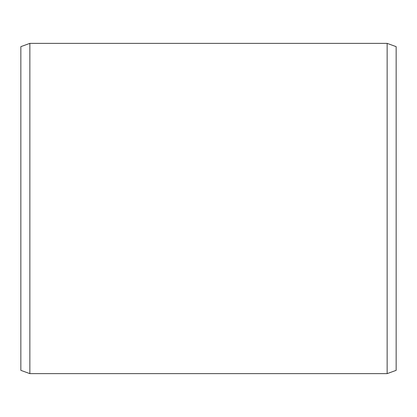 <?xml version="1.0" encoding="UTF-8"?>
<svg xmlns="http://www.w3.org/2000/svg" width="417" height="417" viewBox="0 0 417 417"><rect width="100%" height="100%" fill="white"/><g stroke="black" fill="none" stroke-linecap="round" stroke-linejoin="round"><path stroke-width="0.63" d="M396.15 46.647L396.15 370.353L387.143 373.632L387.143 43.368L396.15 46.647M29.857 373.632L20.85 370.353L20.85 46.647L29.857 43.368L29.857 373.632L387.143 373.632M29.857 43.368L387.143 43.368"/></g></svg>
